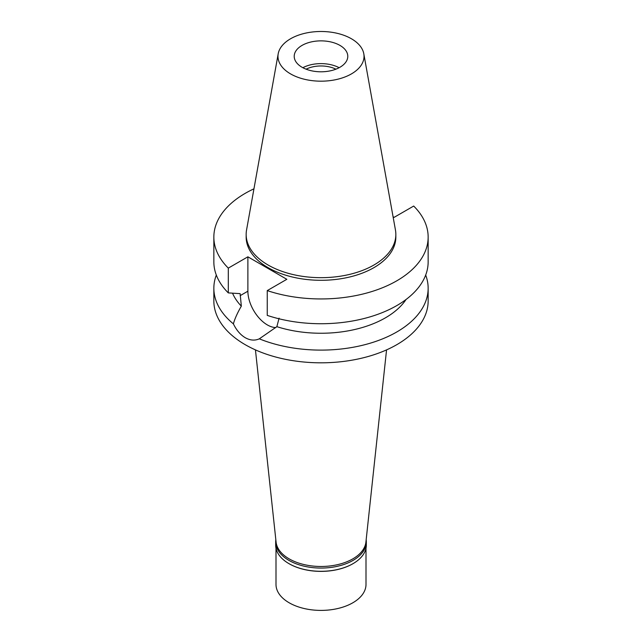<?xml version="1.0" encoding="UTF-8"?>
<svg xmlns="http://www.w3.org/2000/svg" width="642" height="642" viewBox="0 0 642 642"><rect width="100%" height="100%" fill="white"/><g stroke="black" fill="none" stroke-linecap="round" stroke-linejoin="round"><path stroke-width="0.96" d="M302.061 45.397A26.787 15.464 0 0 0 294.213 56.336A26.787 15.464 0 0 0 310.752 70.62A26.787 15.464 0 0 0 339.939 67.266A26.787 15.464 0 0 0 347.787 56.336A26.787 15.464 0 0 0 331.248 42.043A26.787 15.464 0 0 0 302.061 45.397M302.847 67.707A26.787 15.464 180 0 1 339.153 67.707M335.902 69.184A22.719 13.113 0 0 0 306.098 69.184M255.444 349.89L276.084 542.105A45.004 25.985 0 0 0 305.07 564.799A45.004 25.985 0 0 0 352.819 558.869A45.004 25.985 0 0 0 365.916 542.105L386.556 349.89M393.065 216.747L394.116 217.357L413.697 206.05A107.15 61.865 180 0 1 428.15 237.083L428.15 261.864A107.15 61.865 0 0 1 396.764 305.608A107.15 61.865 0 0 1 267.249 315.382L267.249 290.601L286.83 279.302L247.884 256.816L228.303 268.115A107.15 61.865 180 0 1 213.85 237.083L213.85 261.864A107.15 61.865 0 0 0 228.303 292.896L240.14 293.643L241.328 306.146C237.428 312.895 234.779 318.801 233.383 323.857A107.15 61.865 180 0 1 213.85 288.242L213.85 300.954A107.15 61.865 0 0 0 279.992 358.108A107.15 61.865 0 0 0 396.764 344.698A107.15 61.865 0 0 0 428.15 300.954L428.15 288.242A107.15 61.865 180 0 1 396.764 331.986A107.15 61.865 180 0 1 259.312 338.832L276.863 326.666L279.085 318.151M213.85 288.242A107.15 61.865 180 0 1 216.314 275.057M233.383 323.857C236.449 330.189 240.397 334.803 245.236 337.7C250.163 340.445 254.858 340.814 259.312 338.832M275.779 327.572A27.542 15.898 60 0 1 267.353 324.924A27.542 15.898 60 0 1 247.884 291.195L247.884 256.816M232.54 293.177A91.076 52.58 0 0 0 241.328 306.146M425.686 275.057A107.15 61.865 180 0 1 428.15 288.242M276.863 326.666A91.076 52.58 0 0 0 385.401 317.846A91.076 52.58 0 0 0 406.033 299.509M428.15 237.083A107.15 61.865 180 0 1 396.764 280.827A107.15 61.865 180 0 1 267.249 290.601M213.85 237.083A107.15 61.865 180 0 1 245.236 193.338A107.15 61.865 180 0 1 253.943 188.828M246.159 234.458L246.159 237.083A74.841 43.215 0 0 0 292.359 277.007A74.841 43.215 0 0 0 373.925 267.642A74.841 43.215 0 0 0 395.841 237.083L395.841 234.458A74.841 43.215 180 0 1 373.925 265.018A74.841 43.215 180 0 1 292.359 274.383A74.841 43.215 180 0 1 246.159 234.458A74.841 43.215 180 0 1 246.552 230.005L278.203 53.767A43.03 24.845 180 0 1 290.569 38.769A43.03 24.845 180 0 1 335.389 32.919A43.03 24.845 180 0 1 363.797 53.767A43.03 24.845 180 0 1 351.431 73.902A43.03 24.845 180 0 1 302.502 78.765A43.03 24.845 180 0 1 278.203 53.767M228.303 268.115L228.303 292.896M363.797 53.767L395.448 230.005A74.841 43.215 180 0 1 395.841 234.458M366.173 539.745A45.325 26.17 180 0 1 366.325 541.896A45.325 26.17 180 0 1 353.052 560.402A45.325 26.17 180 0 1 303.658 566.075A45.325 26.17 180 0 1 275.675 541.896L275.675 545.13A45.325 26.17 0 0 0 288.948 563.636A45.325 26.17 0 0 0 353.052 563.636L352.819 563.772A45.004 25.985 180 0 1 289.181 563.772A45.004 25.985 180 0 1 289.06 563.7M352.819 563.772L353.052 563.636A45.325 26.17 0 0 0 366.325 545.13L366.325 541.896M275.675 541.896A45.325 26.17 180 0 1 275.827 539.745M275.996 548.244L275.996 584.421A45.004 25.985 0 0 0 303.778 608.423A45.004 25.985 0 0 0 352.819 602.79A45.004 25.985 0 0 0 366.004 584.421L366.004 548.244M240.14 295.665L247.884 291.195"/></g></svg>
